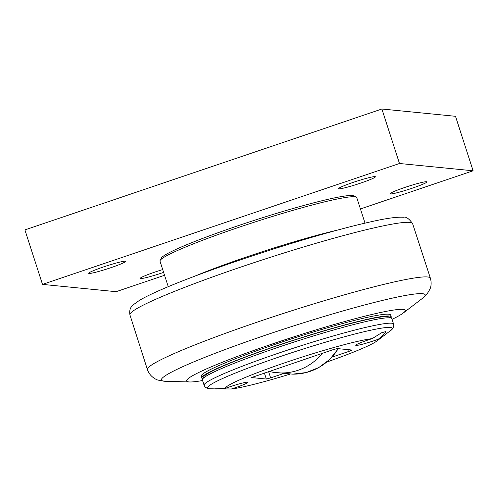 <?xml version="1.0" encoding="UTF-8"?>
<svg xmlns="http://www.w3.org/2000/svg" width="498" height="498" viewBox="0 0 498 498"><rect width="100%" height="100%" fill="white"/><g stroke="black" fill="none" stroke-linecap="round" stroke-linejoin="round"><path stroke-width="0.75" d="M348.644 349.696L349.166 351.314L331.979 357.134M283.231 373.643L270.626 377.907L268.565 371.52M264.351 372.946L266.318 379.046L251.527 377.552L332.969 349.708L337.277 348.569L351.999 350.032L349.166 351.314M204.105 385.253L202.369 379.881A99.556 7.812 -17.9 0 1 202.468 379.196A99.556 7.812 -17.9 0 1 294.704 341.846A99.556 7.812 -17.9 0 1 391.36 318.191A99.556 7.812 -17.9 0 1 391.845 318.676L393.582 324.055A99.556 7.812 162.1 0 0 279.702 352.758A99.556 7.812 162.1 0 0 204.105 385.253L205.008 386.84C206.894 388.353 208.656 388.994 210.293 388.751A97.042 7.613 -17.9 0 1 281.289 356.219A97.042 7.613 -17.9 0 1 390.606 330.516C392.075 329.751 393.127 328.201 393.775 325.866L393.582 324.055M231.383 388.994L215.354 388.814L225.252 388.39A16.465 1.295 -17.9 0 1 247.855 382.321A16.465 1.295 -17.9 0 1 235.349 387.699A16.465 1.295 -17.9 0 1 231.383 388.994A80.415 6.312 162.1 0 0 290.185 374.085M372.218 338.621L381.574 332.782L385.9 331.55L383.952 334.276L378.343 339.225A16.465 1.295 -17.9 0 1 374.577 340.545A16.465 1.295 -17.9 0 1 355.74 345.295A16.465 1.295 -17.9 0 1 372.218 338.621A80.415 6.312 162.1 0 0 286.338 362.276A80.415 6.312 162.1 0 0 225.252 388.39M326.812 362.046A80.415 6.312 162.1 0 0 376.93 340.974A80.415 6.312 162.1 0 0 378.343 339.225M266.318 379.046L270.626 377.907M202.468 379.196L203.707 376.805A97.645 7.663 -17.9 0 1 294.162 340.171A97.645 7.663 -17.9 0 1 388.963 316.971L391.36 318.191M390.886 317.948A99.556 7.812 162.1 0 0 391.26 316.865A99.556 7.812 162.1 0 0 277.38 345.562A99.556 7.812 162.1 0 0 201.777 378.063A99.556 7.812 162.1 0 0 202.717 378.723M201.777 378.063L201.192 376.245A99.556 7.812 -17.9 0 1 293.534 338.21A99.556 7.812 -17.9 0 1 390.669 315.047L391.26 316.865M392.05 319.324A114.876 9.014 162.1 0 0 403.255 313.03A114.876 9.014 162.1 0 0 273.85 343.458A114.876 9.014 162.1 0 0 189.8 381.972A114.876 9.014 162.1 0 0 202.574 380.522M337.8 230.014A103.385 8.111 162.1 0 0 194.332 276.353M168.243 286.68L160.001 261.182A103.385 8.111 -17.9 0 1 160.113 260.473A103.385 8.111 -17.9 0 1 251.017 223.272A103.385 8.111 -17.9 0 1 354.775 196.76A103.385 8.111 -17.9 0 1 356.269 197.115A103.385 8.111 -17.9 0 1 356.767 197.625L365.009 223.129M160.113 260.473L161.346 258.082A101.474 7.962 -17.9 0 1 255.356 220.01A101.474 7.962 -17.9 0 1 353.866 195.901L356.269 197.115M375.019 176.609A19.347 1.519 -17.9 0 1 375.392 176.771A19.347 1.519 -17.9 0 1 359.083 183.631A19.347 1.519 -17.9 0 1 338.939 188.829A19.347 1.519 -17.9 0 1 338.565 188.667A19.347 1.519 -17.9 0 1 354.881 181.807A19.347 1.519 -17.9 0 1 375.019 176.609M125.129 261.238A19.347 1.519 -17.9 0 1 125.502 261.4A19.347 1.519 -17.9 0 1 109.193 268.254A19.347 1.519 -17.9 0 1 89.049 273.458A19.347 1.519 -17.9 0 1 88.675 273.296A19.347 1.519 -17.9 0 1 104.991 266.436A19.347 1.519 -17.9 0 1 125.129 261.238M163.624 272.381A19.347 1.519 -17.9 0 1 140.579 278.563A19.347 1.519 -17.9 0 1 140.206 278.401A19.347 1.519 -17.9 0 1 162.715 269.586M426.549 181.72A19.347 1.519 -17.9 0 1 426.923 181.882A19.347 1.519 -17.9 0 1 410.613 188.736A19.347 1.519 -17.9 0 1 390.469 193.934A19.347 1.519 -17.9 0 1 390.096 193.772A19.347 1.519 -17.9 0 1 406.405 186.918A19.347 1.519 -17.9 0 1 426.549 181.72M473.1 170.789L455.502 116.302L381.885 109.006L399.483 163.493L473.1 170.789L360.428 208.948M164.558 275.276L116.115 291.685L42.498 284.389L399.483 163.493M381.885 109.006L24.9 229.895L42.498 284.389M268.926 371.396L272.3 372.13A53.361 52.358 -84.3 0 0 322.274 353.331M338.192 348.662A53.361 52.358 95.7 0 1 292.65 374.147L272.3 372.13M165.236 381.281A138.6 10.875 -17.9 0 1 266.642 334.812A138.6 10.875 -17.9 0 1 422.503 293.696A138.6 10.875 -17.9 0 1 422.783 298.097L426.967 294.169L429.998 289.089C431.355 285.808 431.486 282.185 430.397 278.22A148.678 11.666 162.1 0 0 427.527 276.975A148.678 11.666 162.1 0 0 272.723 316.933A148.678 11.666 162.1 0 0 147.433 369.616C149.661 376.532 156.36 379.8 158.134 380.13L165.236 381.281L189.8 381.972M129.934 314.898A148.516 11.653 -17.9 0 1 255.188 262.259A148.516 11.653 -17.9 0 1 409.717 222.376A148.516 11.653 -17.9 0 1 412.581 223.602L430.397 278.22M376.93 340.974L390.606 330.516M216.755 388.938L210.293 388.751M338.329 348.675L329.776 359.394L318.807 367.543L306.152 372.572L292.65 374.147M412.581 223.602C408.983 218.566 405.907 216.449 403.368 217.271C397.136 216.829 386.84 218.224 372.473 221.442C347.044 227.063 315.097 235.915 276.645 248.01C246.616 257.516 219.027 267.021 193.878 276.521C168.094 286.294 150.01 294.2 139.627 300.238L133.109 304.913C132.412 305.959 128.777 307.814 129.928 314.898L147.433 369.616M403.255 313.03L422.783 298.097"/></g></svg>
